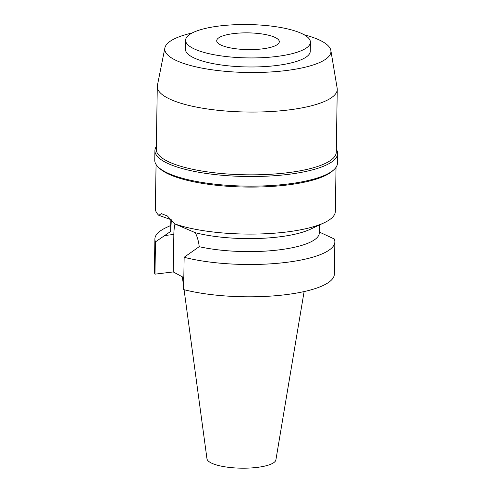 <?xml version="1.0" encoding="UTF-8"?>
<svg xmlns="http://www.w3.org/2000/svg" width="492" height="492" viewBox="0 0 492 492"><rect width="100%" height="100%" fill="white"/><g stroke="black" fill="none" stroke-linecap="round" stroke-linejoin="round"><path stroke-width="0.74" d="M184.07 289.69L206.972 458.79A34.502 9.219 0.9 0 0 257.132 467.4A34.502 9.219 0.9 0 0 275.901 459.872L304.105 291.578M182.378 276.848A62.115 16.599 0.9 0 0 183.787 279.339M170.847 219.617L170.675 230.545A74.347 19.871 0.9 0 0 170.73 231.381L155.478 241.867A89.999 24.053 -179.1 0 1 154.888 239.001L154.383 271.301A89.999 24.053 0.9 0 0 154.974 274.167L173.245 271.935L183.817 277.623M184.137 257.279L183.627 289.579A89.999 24.053 0.9 0 0 285.305 294.733A89.999 24.053 0.9 0 0 334.351 274.13L334.861 241.83A89.999 24.053 -179.1 0 1 285.809 262.433A89.999 24.053 -179.1 0 1 184.137 257.279L199.192 246.689A74.347 19.871 0.9 0 0 278.829 249.899A74.347 19.871 0.9 0 0 319.345 232.876L319.474 224.967M334.861 241.83A89.999 24.053 -179.1 0 0 334.271 238.971L319.296 232.04M173.245 271.935L173.836 234.426A31.5 13.924 83 0 1 174.974 223.989M155.478 241.867L154.974 274.167M154.888 239.001A89.999 24.053 -179.1 0 1 166.13 227.624L170.755 225.459M324.099 222.802L310.267 229.284A74.347 19.871 -179.1 0 1 279.032 236.904A74.347 19.871 -179.1 0 1 195.373 232.728L174.746 223.891A89.999 24.053 0.9 0 0 286.289 232.027A89.999 24.053 0.9 0 0 324.099 222.802A89.999 24.053 0.9 0 0 335.341 211.425L336.03 167.311M199.192 246.689C198.768 242.027 197.495 237.378 195.373 232.728M174.746 223.891L167.409 216.006L161.444 213.657L158.768 215.299L171.321 219.789L170.73 231.381M333.779 169.838L332.444 171.032A89.999 24.053 -179.1 0 1 287.027 185.023A89.999 24.053 -179.1 0 1 159.531 168.319L158.233 167.077A91.364 24.416 0.9 0 0 287.672 184.039A91.364 24.416 0.9 0 0 333.779 169.838A91.364 24.416 0.9 0 0 337.469 163.123L337.617 153.51A91.364 24.416 -179.1 0 1 287.82 174.426A91.364 24.416 -179.1 0 1 154.906 150.638A91.364 24.416 -179.1 0 1 156.345 146.45M156.062 164.482L155.367 208.596A89.999 24.053 0.9 0 0 158.768 215.299M154.906 150.638L154.759 160.251A91.364 24.416 0.9 0 0 158.233 167.077M336.313 149.273A91.364 24.416 -179.1 0 1 337.617 153.51M157.286 86.567L156.296 149.34A89.999 24.053 0.9 0 0 287.217 172.772A89.999 24.053 0.9 0 0 336.27 152.169L337.254 89.396A89.999 24.053 -179.1 0 1 288.207 109.999A89.999 24.053 -179.1 0 1 157.286 86.567A89.999 24.053 -179.1 0 1 157.409 85.393L164.894 47.89A83.099 22.208 -179.1 0 1 192.108 33.001M304.13 34.76A83.099 22.208 -179.1 0 1 330.864 50.498L337.168 88.216A89.999 24.053 -179.1 0 1 337.254 89.396M330.864 50.498A83.099 22.208 -179.1 0 1 285.661 70.608A83.099 22.208 -179.1 0 1 202.618 68.247A83.099 22.208 -179.1 0 1 164.894 47.89M185.601 40.252L185.459 49.298A62.41 16.679 0.9 0 0 276.252 65.547A62.41 16.679 0.9 0 0 310.267 51.26L310.409 42.214A62.41 16.679 -179.1 0 1 276.393 56.5A62.41 16.679 -179.1 0 1 185.601 40.252A62.41 16.679 -179.1 0 1 219.617 25.965A62.41 16.679 -179.1 0 1 310.409 42.214M262.242 48.892A31.303 8.364 0.9 0 0 279.302 41.722A31.303 8.364 0.9 0 0 233.768 33.573A31.303 8.364 0.9 0 0 216.708 40.738A31.303 8.364 0.9 0 0 262.242 48.892M173.836 234.426L164.543 235.557M183.67 286.762L182.323 276.818"/></g></svg>
